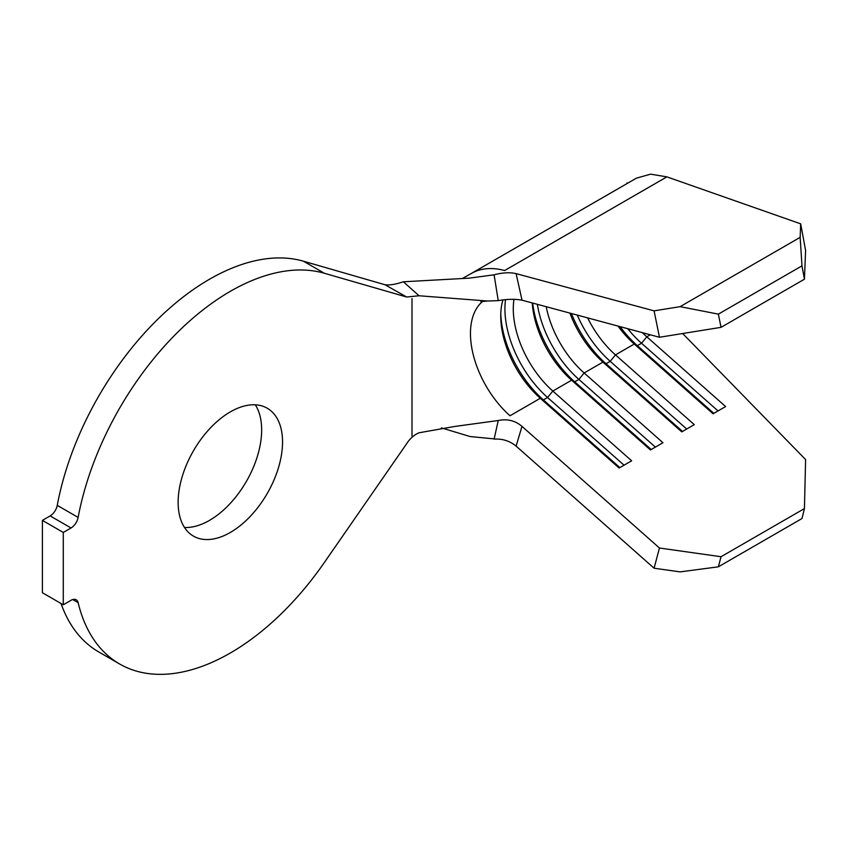 <?xml version="1.0" encoding="UTF-8"?>
<svg xmlns="http://www.w3.org/2000/svg" width="848" height="848" viewBox="0 0 848 848"><rect width="100%" height="100%" fill="white"/><g stroke="black" fill="none" stroke-linecap="round" stroke-linejoin="round"><path stroke-width="1.27" d="M230.338 532.449A73.829 42.623 120 0 0 278.568 467.386A73.829 42.623 120 0 0 267.247 408.227A73.829 42.623 120 0 0 230.338 411.884A73.829 42.623 120 0 0 182.108 476.947A73.829 42.623 120 0 0 193.418 536.106A73.829 42.623 120 0 0 230.338 532.449M184.482 527.467A73.829 42.623 120 0 0 209.456 520.396A73.829 42.623 120 0 0 255.301 404.814M419.05 295.761L487.494 301.019L498.242 300.637L494.087 274.805L469.357 278.144L403.383 281.79L419.05 295.761L406.68 297.023L324.296 273.247A221.476 127.868 120 0 0 78.133 517.418A10.335 5.968 -60 0 1 71.031 527.975L63.282 532.449L63.282 604.783L71.031 600.31A10.335 5.968 -60 0 1 76.203 599.79A10.335 5.968 -60 0 1 78.133 602.652A221.476 127.868 120 0 0 119.589 663.973A221.476 127.868 120 0 0 230.338 653.002A221.476 127.868 120 0 0 324.296 562.584L406.68 443.684C409.87 438.586 413.994 434.95 419.05 432.777L454.963 426.427L498.242 420.513C507.263 418.636 515.181 420.587 521.986 426.364L516.114 446.112L654.084 568.213L659.458 548.02L522.018 426.396M682.651 333.518L805.6 459.563L804.434 508.577L721.044 556.723L718.362 566.814L680.117 571.891L654.084 568.213M666.878 176.872L504.634 270.533A104.834 60.526 -120 0 0 471.297 273.48L636.456 178.133L650.649 174.158L666.878 176.872L800.692 223.84L805.6 250.51L804.434 279.193L721.044 327.339L659.458 337.26L654.084 310.856L516.114 273.628L522.018 300.181L659.458 337.26M522.018 300.181L521.986 300.171C515.224 298.899 507.305 299.058 498.242 300.637M618.012 326.077A75.302 43.481 60 0 0 634.262 344.034L615.468 354.888A75.302 43.481 60 0 1 587.632 317.883M650.289 334.78L646.791 336.804A75.302 43.481 60 0 1 642.36 332.639M569.898 313.092A75.302 43.481 60 0 0 602.939 362.117L584.145 372.972A75.302 43.481 60 0 1 546.218 306.711M532.237 302.937A75.302 43.481 60 0 0 571.616 380.201L552.822 391.055A75.302 43.481 60 0 1 513.983 299.259M482.904 301.21A75.302 43.481 60 0 0 510.008 415.764L540.293 398.284L543.388 399.917L547.564 397.5L552.822 391.055L631.643 460.803L619.114 468.043L540.293 398.284A75.302 43.481 60 0 1 500.744 316.039A75.302 43.481 60 0 1 502.885 300.044M61.014 603.469A221.476 127.868 120 0 0 98.707 651.921L119.589 663.973M406.68 297.023L384.939 284.727L303.414 261.184A221.476 127.868 120 0 0 57.251 505.366L78.133 517.418M71.031 527.975L50.149 515.913L42.4 520.386L42.4 592.731L63.282 604.783M63.282 532.449L42.4 520.386M50.149 515.913A10.335 5.968 120 0 0 57.251 505.366M384.939 284.727C389.264 285.405 395.401 284.419 403.383 281.79M494.087 274.805C502.493 272.59 509.839 272.197 516.114 273.628M495.476 439.02L470.121 436.55L441.363 427.88M516.114 446.112C509.828 440.949 502.493 438.617 494.108 439.116L498.242 420.513M654.084 310.856L680.117 306.658L718.362 314.131L721.044 327.339M804.434 279.193L801.985 265.859L800.152 237.355L680.117 306.658M800.152 237.355L800.692 223.84M801.985 265.859L718.362 314.131M659.458 548.02L721.044 556.723M713.846 413.347L637.357 345.666L641.533 343.249L646.791 336.804L725.612 406.552L713.083 413.792L634.262 344.034L637.357 345.666A81.207 46.884 60 0 1 620.089 326.639M682.523 431.431L606.034 363.75L610.21 361.333L615.468 354.888L694.289 424.636L681.76 431.876L602.939 362.117L606.034 363.75A81.207 46.884 60 0 1 571.425 313.506M651.2 449.514L574.711 381.833L578.887 379.416L584.145 372.972L662.966 442.72L650.437 449.959L571.616 380.201L574.711 381.833A81.207 46.884 60 0 1 532.671 303.054M804.434 508.577L801.985 518.541L718.362 566.814M619.877 467.598L543.388 399.917A81.207 46.884 60 0 1 500.786 313.696M624.054 465.192L547.564 397.5A81.207 46.884 60 0 1 505.503 299.747M655.377 447.108L578.887 379.416A81.207 46.884 60 0 1 537.356 304.315M686.7 429.024L610.21 361.333A81.207 46.884 60 0 1 577.255 315.074M718.023 410.941L641.533 343.249A81.207 46.884 60 0 1 627.711 328.685M627.7 183.179L627.085 182.829L626.725 183.74M78.133 602.652L72.748 599.547M324.296 273.247L303.414 261.184M412.001 435.999L412.001 298.56M462.626 278.367L471.297 273.48M480.837 301.634L487.494 301.019"/></g></svg>
